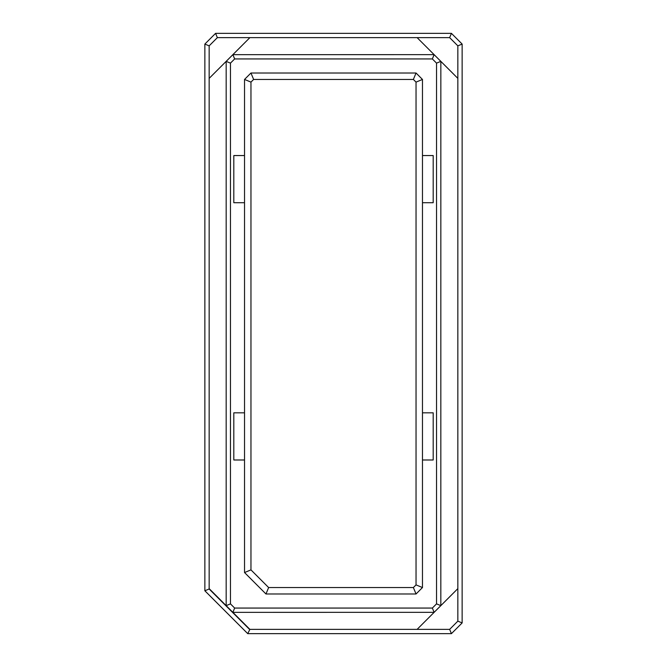 <?xml version="1.0" encoding="UTF-8"?>
<svg xmlns="http://www.w3.org/2000/svg" width="667" height="667" viewBox="0 0 667 667"><rect width="100%" height="100%" fill="white"/><g stroke="black" fill="none" stroke-linecap="round" stroke-linejoin="round"><path stroke-width="1" d="M244.531 572.544L244.531 79.448L250.959 73.011L416.041 73.011L422.469 79.448L422.469 587.552L416.041 593.989L265.966 593.989L244.531 572.544L250.959 569.885L268.634 587.552L413.373 587.552L416.041 584.892L416.041 82.108L413.373 79.448L253.627 79.448L250.959 82.108L250.959 569.885M422.469 459.988L433.191 459.988L433.191 412.823L422.469 412.823M244.531 459.988L233.809 459.988L233.809 412.823L244.531 412.823M422.469 202.718L433.191 202.718L433.191 155.553L422.469 155.553M244.531 202.718L233.809 202.718L233.809 155.553L244.531 155.553M413.373 587.552L416.041 593.989M422.469 587.552L416.041 584.892M422.469 79.448L416.041 82.108M268.634 587.552L265.966 593.989M416.041 73.011L413.373 79.448M250.959 73.011L253.627 79.448M250.959 82.108L244.531 79.448M457.845 45.848L457.845 78.373L417.117 37.635L434.117 54.644L432.349 58.938L436.543 63.132L440.829 61.364L457.845 78.373L457.845 588.627L440.845 605.628L457.845 588.627L457.845 621.152L449.641 629.365L417.117 629.365L434.125 612.339L417.117 629.365L249.883 629.365L232.883 612.356L249.883 629.365L247.74 633.65L451.417 633.65L462.139 622.928L462.139 44.072L451.417 33.35L215.583 33.35L451.417 33.35L449.641 37.635L457.845 45.848L462.139 44.072M249.516 629.365L209.155 588.994L209.155 78.373L226.155 61.372L230.457 63.132L230.457 603.868L226.171 605.636L209.155 588.627L232.883 612.356L434.125 612.339L440.845 605.628L436.543 603.868L436.543 63.132M209.155 45.848L217.359 37.635L215.583 33.35L204.861 44.072L209.155 45.848L209.155 78.373L249.883 37.635L449.641 37.635M217.359 37.635L249.883 37.635L232.875 54.661L434.117 54.644L440.845 61.372L440.829 605.636M209.155 588.994L204.861 590.77L204.861 44.072M226.171 605.636L226.171 61.364L232.883 54.644L234.651 58.938L432.349 58.938M204.861 590.77L247.74 633.65M449.641 629.365L451.417 633.65M457.845 621.152L462.139 622.928M232.875 612.339L234.651 608.062L432.349 608.062L434.125 612.339M432.349 608.062L436.543 603.868M230.457 63.132L234.651 58.938M234.651 608.062L230.457 603.868"/></g></svg>
